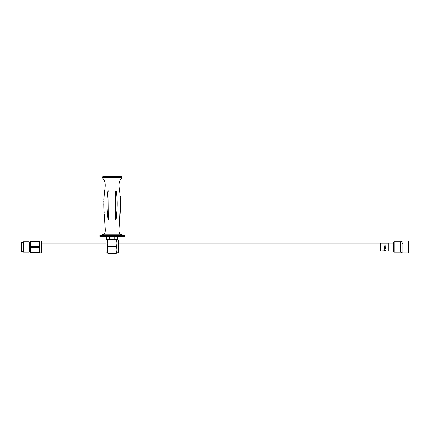 <?xml version="1.0" encoding="UTF-8"?>
<svg xmlns="http://www.w3.org/2000/svg" width="430" height="430" viewBox="0 0 430 430"><rect width="100%" height="100%" fill="white"/><g stroke="black" fill="none" stroke-linecap="round" stroke-linejoin="round"><path stroke-width="0.64" d="M122.055 177.268L102.184 177.268L102.684 176.773L121.561 176.773L122.023 177.73C119.024 180.514 118.384 183.868 119.551 190.597C120.733 200.165 120.739 209.878 119.567 219.719L120.438 199.52M106.479 236.688L117.766 236.688M120.325 197.37L120.201 195.806M119.846 192.753L119.599 190.958M104.694 219.988C103.512 210.119 103.512 200.315 104.694 190.587L104.2 194.274M103.915 197.413L103.807 199.552M103.764 201.003L103.754 202.24M103.764 203.911L103.818 206.002M103.856 206.991L103.904 208.055M104.055 210.797L104.178 212.694M104.318 214.694L104.63 219.047M107.914 191.56C107 197.725 106.78 203.927 107.258 210.173L107.984 218.542C108.081 219.649 108.29 219.977 108.607 219.515L108.903 194.306C108.967 193.339 108.855 189.195 107.914 191.56M116.331 191.56C115.391 189.195 115.278 193.328 115.342 194.306L115.428 217.317C115.321 218.521 115.906 221.23 116.234 218.676L116.998 209.942C117.46 203.772 117.239 197.644 116.331 191.56M100.115 236.688L100.077 235.42L124.168 235.42L120.061 234.221C118.024 231.781 119.411 227.201 119.551 219.966M29.272 242.482L30.019 242.482L30.019 251.593L29.272 251.593L29.272 242.482L28.907 241.848L23.483 241.848L23.483 252.227L28.907 252.227L28.907 241.848M23.483 252.227L23.129 251.62L23.129 242.461L23.483 241.848M21.747 242.461L21.747 251.62L21.747 242.461L23.129 242.461M30.519 252.98L30.519 241.096M30.707 247.454L39.383 247.454L39.383 252.98L30.707 252.98L30.707 241.096L39.383 241.096L39.383 246.626L30.707 246.626M39.383 252.566L30.707 252.566M39.383 247.454L39.383 246.626M39.383 241.509L30.707 241.509M107.887 239.859L116.358 239.935L107.887 239.859C107.134 239.859 107.134 239.859 107.887 239.859L106.726 239.446L106.726 236.688L106.726 239.446L109.37 239.446L109.37 236.688M109.37 239.446L109.478 236.688M114.767 236.688L114.767 239.446L109.478 239.446M114.767 239.446L114.874 236.688M116.358 239.859C117.11 239.859 117.11 239.859 116.358 239.859L117.519 239.446L114.874 239.446M117.519 239.446L117.519 236.688L117.519 239.446M41.554 252.958L41.554 241.123L42.049 241.617L42.049 252.464L41.554 252.958L39.576 252.958L39.571 241.096M111.182 239.859L113.063 239.859M107.468 251.534L107.312 249.889M116.777 251.534L116.933 249.889M116.358 253.227L107.887 253.227C107.134 253.227 107.134 253.227 107.887 253.227L116.358 253.227C117.11 253.227 117.11 253.227 116.358 253.227M116.358 253.152C117.11 250.97 117.11 248.793 116.358 246.621L107.887 246.621C107.134 248.793 107.134 250.97 107.887 253.152M116.358 246.621L107.887 246.621M107.887 239.935C107.134 242.106 107.134 244.283 107.887 246.465M116.358 239.935C117.11 242.106 117.11 244.283 116.358 246.465M106.178 252.98L105.931 240.354L106.178 252.98L107.172 252.98L107.312 239.859M118.062 252.98L118.314 240.354L118.314 252.732L117.073 252.98L116.933 239.859M385.452 250.475L384.732 250.674L385.592 250.513M384.345 250.926L384.957 250.926L384.345 250.781M384.957 250.921L384.646 250.722M385.608 247.583L384.339 247.594M118.314 243.079L380.77 243.079L380.77 251.002L118.314 251.002M385.624 250.459L384.732 250.642M385.71 246.218L385.71 245.863L385.608 246.18M384.345 246.207L384.345 245.863C384.769 246.589 385.189 246.589 385.608 245.863L385.608 245.901C385.189 246.605 384.769 246.605 384.345 245.901L384.237 245.901M384.656 246.852L384.237 246.863M384.237 247.583L385.721 247.589L384.974 247.25L384.237 247.594L385.721 247.599M384.237 248.648L384.952 248.648C385.173 248.04 385.387 248.046 385.602 248.664L385.705 248.664M384.952 248.556L384.237 248.701L384.237 248.131L384.345 248.604L384.85 248.604L385.253 248.105L385.602 248.631M385.602 248.54L385.602 248.717C385.387 248.078 385.173 248.078 384.952 248.701M384.237 248.938L384.662 249.099M385.71 248.943L384.237 248.911L384.662 249.271L384.425 248.943L385.71 248.852M384.63 250.545L385.705 250.486M385.71 250.814L380.77 250.953M385.71 250.926L384.237 250.803M385.065 250.803L384.651 250.814M384.587 250.953L384.99 250.937M384.237 249.878L385.715 250.109L384.237 249.878M384.237 245.863C384.737 246.739 385.232 246.739 385.71 245.863M385.71 249.008L384.425 249.008M393.644 251.002L388.199 251.002L388.199 243.079L393.644 243.079M402.62 244.068L402.958 243.014L402.958 245.127L408.285 245.127L408.285 241.096L402.958 241.096L402.958 243.014L408.285 243.014L408.344 243.638M402.958 245.127L402.958 248.954L408.285 248.954L408.285 245.127M402.958 248.954L402.958 251.066L408.285 251.066L408.285 248.954M402.958 251.066L402.958 252.98L408.285 252.98L408.285 251.066M394.138 241.837L394.138 252.238L393.644 251.743L393.644 242.337L394.138 241.837L400.577 241.837L400.577 252.238L402.62 252.98M408.355 241.096L408.355 252.98M102.184 177.268L102.216 177.73L122.023 177.73M100.077 235.42L104.184 234.221L120.061 234.221M99.868 236.441L124.377 236.441L124.377 235.667L99.868 235.667M104.184 234.221C106.221 231.781 104.834 227.201 104.694 219.972M102.216 177.73C105.221 180.514 105.861 183.873 104.694 190.587M29.272 251.593L28.907 252.227M23.129 251.62L21.747 251.62M30.019 242.482L30.514 241.988M30.019 251.593L30.514 252.093M41.554 241.123L39.576 241.123M107.172 240.107L106.178 240.107M118.062 240.107L117.073 240.107M42.049 251.002L105.931 251.002M42.049 243.079L105.931 243.079M384.554 250.953L388.199 250.953M380.77 243.127L388.199 243.127M400.577 241.837L402.62 241.096M394.138 252.238L400.577 252.238"/></g></svg>
